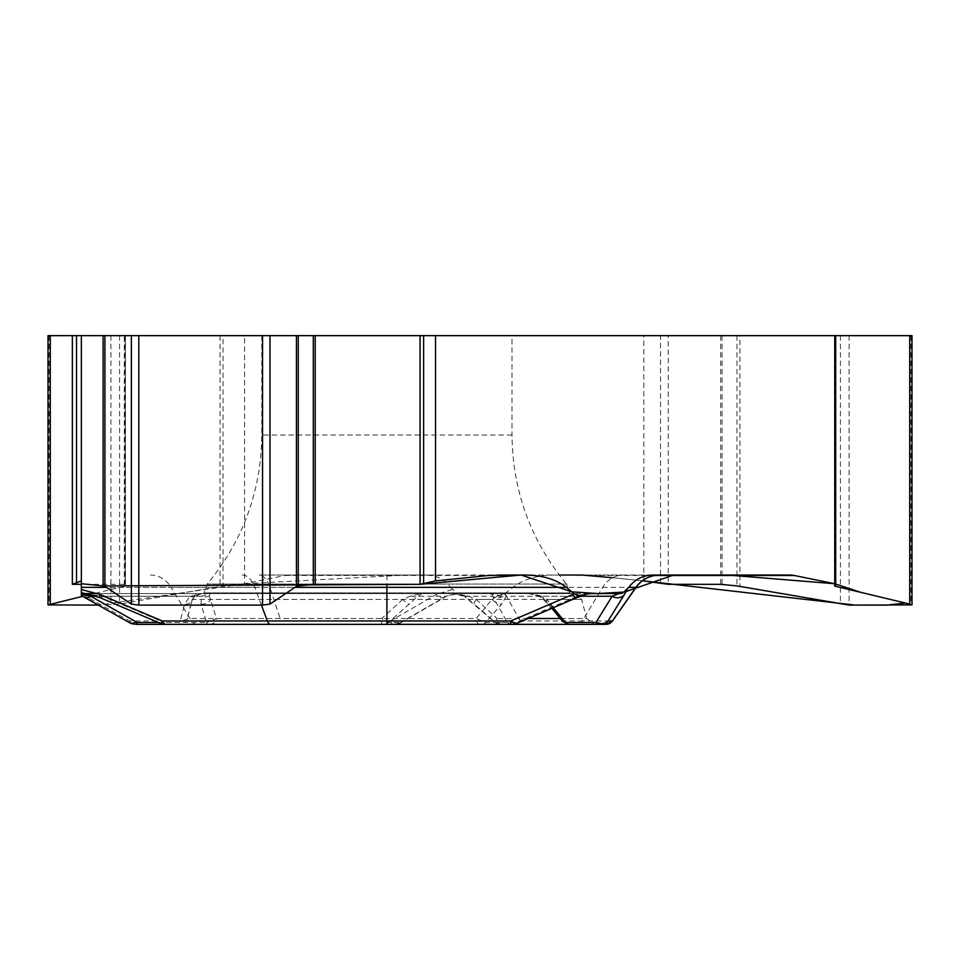 <?xml version="1.0" encoding="UTF-8"?>
<svg xmlns="http://www.w3.org/2000/svg" width="960" height="960" viewBox="0 0 960 960"><rect width="100%" height="100%" fill="white"/><g stroke="black" fill="none" stroke-linecap="round" stroke-linejoin="round"><path stroke-width="0.72" stroke-dasharray="4.8 3.6" d="M512.004 335.652L261.792 335.652L512.004 335.652L512.004 435.012C512.592 491.112 530.76 540.78 566.496 584.028L207.288 584.028L566.496 584.028L570.144 593.556L203.64 593.556L570.144 593.556M103.104 585.912L81.348 583.728L81.348 335.652M81.348 580.908L81.348 583.728M130.704 623.316L129.552 620.988L191.496 620.988L171.096 587.352L81.348 587.352L81.348 594.12M209.94 624.348A7.896 6.732 90 0 0 216.444 618.504L206.688 622.5A7.896 1.908 -90 0 0 207.912 624.348L512.376 624.348A7.896 5.676 -90 0 0 516.024 622.5L515.832 623.76M481.92 624.348A7.896 5.676 90 0 0 485.568 622.5L501.528 604.284A9.624 5.28 39.8 0 1 492.06 599.4L476.16 618.504L216.444 618.504L209.328 595.788L210.156 593.556L83.256 593.556L102.48 596.256A9.624 2.352 -66.9 0 1 100.212 597.744M200.964 604.284A9.624 7.2 -14.3 0 0 210.864 599.4L492.06 599.4L497.952 595.788L504.228 593.556L210.156 593.556L201.648 596.256L200.964 604.284L206.688 622.5L164.148 622.5L161.424 623.76M479.568 624.348A7.896 3.528 -90 0 1 476.16 618.504L485.568 622.5L516.024 622.5L577.26 596.256L506.268 596.256L504.228 593.556L590.616 593.556L528.444 593.556L541.164 596.256L553.224 607.752M576.6 597.732A9.624 2.556 66.8 0 0 577.26 596.256L587.436 594.12M97.728 593.556L422.064 593.556L411.072 595.788L402.816 599.4L381.78 618.504L388.512 622.5A7.896 7.584 90 0 1 383.64 624.348L395.724 624.348A7.896 7.584 -90 0 0 400.596 622.5L446.028 596.256L458.124 593.556L422.064 593.556L417.864 596.256L388.512 622.5L400.596 622.5M195.096 595.788A9.624 5.136 -131.8 0 1 194.82 596.076A9.624 5.136 -131.8 0 1 189.912 596.256L202.02 593.556L195.096 595.788L192.384 599.4L189.948 607.692L192.264 599.868A9.624 7.104 -162.1 0 1 184.596 604.284L189.912 596.256L104.16 596.256M289.5 575.04L258.804 575.04A28.872 13.548 90 0 1 269.916 587.352L450.552 587.352C444.54 579.408 436.488 575.304 426.408 575.04L289.5 575.04A28.872 25.008 -90 0 0 285.156 575.472L244.596 583.728L244.596 335.652L668.244 335.652L668.244 584.316M84.528 597.264A9.624 6.108 119.4 0 1 82.428 594.408L81.348 593.808M460.116 593.556L458.124 593.556A9.624 4.512 90 0 1 456.42 592.86L460.116 593.556L488.724 593.556L454.44 593.556L573.996 593.556L528.444 593.556L540.276 595.788A9.624 1.14 -55.5 0 0 540.156 596.808A9.624 1.14 -55.5 0 0 541.164 596.256L580.416 596.256M399.768 623.292L390.372 620.988A7.896 3.708 -90 0 0 393.408 624.348L197.1 624.348A7.896 6.84 -90 0 1 191.496 620.988L280.968 620.988L269.916 587.352L171.096 587.352A28.872 25.008 -90 0 0 150.624 575.04M393.408 624.348L395.724 624.348M383.64 624.348L381.576 624.348L381.78 618.504L187.416 618.504A7.896 7.872 90 0 1 179.808 624.348L178.584 624.348A7.896 1.908 90 0 0 179.808 622.5L187.416 618.504L192.168 599.4L402.816 599.4A9.624 2.244 48.6 0 0 409.512 604.284M165.384 624.348A7.896 1.908 90 0 1 164.148 622.5L102.48 596.256L96.408 596.256M199.788 593.556L192.384 599.4A9.624 7.104 -162.1 0 1 192.252 599.892L194.82 596.064L202.02 593.556M209.328 595.788A9.624 7.392 28.5 0 1 201.648 596.256L102.48 596.256M82.428 594.408L129.552 620.988A7.896 6.84 -90 0 0 135.144 624.348M612.6 577.74L642.444 580.776L590.376 575.472L553.896 575.04C536.784 575.304 523.128 579.408 512.928 587.352L636.072 587.352M488.724 593.556L500.232 595.584L503.304 594.888L512.928 587.352M450.552 587.352L456.42 592.86M560.292 618.504L586.728 618.504L594.348 624.348L569.16 624.348A7.896 6.936 90 0 1 562.464 618.504L547.008 599.4L581.616 599.4L476.232 599.4L497.1 618.504L495.288 622.5L507.372 622.5L512.76 623.748L516.792 622.956L520.332 620.988L505.452 594.408A9.624 8.664 -29.3 0 1 492.672 596.256L507.372 622.5A7.896 7.584 -90 0 0 512.244 624.348L500.172 624.348A7.896 7.584 90 0 1 495.288 622.5L474.552 604.284A9.624 1.824 -49.1 0 1 474.192 604.188A9.624 1.824 -49.1 0 1 476.232 599.4L467.64 595.788L454.44 593.556L464.508 596.256L474.552 604.284M512.244 624.348L514.74 624.348A7.896 6.84 90 0 0 520.332 620.988L582.288 620.988L602.688 587.352A28.872 25.008 90 0 1 623.172 575.04L553.896 575.04M606.048 624.348L576.684 624.348A7.896 6.84 -90 0 0 582.288 620.988L612.516 620.988M528.144 618.504L497.1 618.504A7.896 4.356 90 0 0 501.3 624.348L510.792 624.348M501.3 624.348L500.172 624.348L501.3 624.348M547.416 603.264A9.624 4.968 -41.4 0 1 547.008 599.4L540.276 595.788M652.932 575.04L623.172 575.04M659.712 575.04L581.688 575.04M497.952 595.788A9.624 7.824 -165.3 0 0 506.268 596.256L501.528 604.284M573.996 593.556L581.616 599.4L586.728 618.504L562.464 618.504L562.584 621.36M551.832 608.352L547.428 603.276A9.624 4.968 -41.4 0 0 550.2 604.284M491.904 594.12L492.672 596.256L464.508 596.256A9.624 2.688 125.9 0 0 464.82 596.688L454.44 593.556M426.408 575.04L258.804 575.04M411.072 595.788A9.624 6.24 42.3 0 0 417.864 596.256L446.028 596.256A9.624 6.264 60 0 1 444.9 597.216C444.336 596.496 448.74 595.272 458.124 593.556M444.828 597.264A9.624 6.264 60 0 1 436.38 594.408L390.372 620.988L280.968 620.988A7.896 3.708 -90 0 0 284.004 624.348M244.596 335.652L223.008 335.652L223.008 585.912L119.58 604.092L98.412 605.1L244.596 583.728L406.248 575.04L559.284 575.028M223.008 585.912L244.596 583.728M124.296 586.332L82.74 596.304L81.348 584.316L124.8 584.316L125.436 585.912L125.436 335.652L124.296 335.652L124.296 586.332L125.436 585.912L125.436 335.652L125.316 584.4M467.64 595.788A9.624 2.688 125.9 0 1 464.82 596.688L494.988 622.452M834.732 335.652L834.564 585.912L834.732 335.652M912 335.652L739.956 335.652L739.956 586.332M668.244 335.652L739.956 335.652M48 335.652L223.008 335.652M125.316 335.652L124.296 335.652M570.096 592.896L203.688 592.896L570.096 592.896M512.004 435.012L261.792 435.012L512.004 435.012M261.444 605.1L254.856 587.352L106.44 587.352M242.316 575.04A28.872 15.3 -90 0 1 254.856 587.352L294.924 587.352M285.156 575.472L488.952 575.472M386.892 575.04L386.892 584.316M158.4 622.5L179.808 622.5L184.596 604.284M643.788 580.908L643.788 335.652M660.528 583.104L660.528 335.652M505.092 593.808L505.452 594.408M654.708 575.472L590.376 575.472M452.124 589.536L436.38 594.408M722.064 335.652L722.064 584.4M736.992 335.652L736.992 585.912M840.42 335.652L840.42 604.092M849.108 335.652L849.108 605.1M910.968 335.652L910.968 605.1M720.684 335.652L720.684 584.316M49.032 335.652L49.032 605.1M110.892 335.652L110.892 605.1M119.58 335.652L119.58 604.092M220.044 335.652L220.044 586.332M124.8 335.652L124.8 584.316M261.792 335.652L261.792 435.012C261.192 491.112 243.024 540.78 207.288 584.028L203.64 593.556M494.844 622.344L500.124 624.348M547.428 603.276L540.156 596.808C519.48 589.98 531.9 595.188 528.492 593.556L528.444 593.556M399.372 623.52L444.9 597.216"/><path stroke-width="1.44" d="M834.732 335.652L420.06 335.652L420.06 584.316L435.54 580.908L488.952 575.472L525.432 575.04C542.544 575.304 556.2 579.408 566.4 587.352L574.236 593.808L579.096 595.584L590.616 593.556L619.296 593.556A9.624 9.612 -90 0 0 622.908 592.86L628.776 587.352C634.788 579.408 642.84 575.304 652.932 575.04L789.84 575.04A28.872 25.008 -90 0 1 794.184 575.472L834.732 583.728L834.732 335.652L909.72 335.652L909.72 604.092L912 604.92L849.108 605.1L736.992 585.912L720.684 584.316L668.244 584.316L642.444 580.776L855.276 605.112L887.196 605.1L905.424 603.06L860.676 592.32L834.732 583.728L727.548 575.04L673.62 575.04L624.492 592.056L597.744 593.556L571.836 591.828L521.136 575.028L420.06 584.316L103.104 585.912L81.348 583.728L81.348 587.352L81.348 335.652L72.372 335.652L72.372 584.316L81.348 580.908L72.372 584.316L81.348 584.316L72.372 584.316M96.408 596.256L90.744 596.256L81.348 594.12L81.348 595.62L81.348 593.556L97.728 593.556M81.348 592.86L81.348 593.556L83.256 593.556A9.624 5.1 -90 0 1 81.348 592.86L81.348 587.352L106.44 587.352M622.908 592.86L619.224 593.556M161.424 623.76L162.252 620.988L386.892 620.988L386.892 624.348L512.376 624.348M386.892 624.348L207.912 624.348M512.868 624.348L515.976 623.688L510.792 620.988L572.808 594.408A9.624 2.556 66.8 0 0 576.576 597.744L515.112 624.084M594.348 624.348L510.792 624.348L510.792 620.988L386.892 620.988L386.892 587.352L294.924 587.352M83.256 593.556C80.664 592.26 86.316 593.652 100.212 597.744A9.624 2.352 -66.9 0 1 99.804 594.408L162.252 620.988A7.896 4.176 90 0 0 165.684 624.348M178.584 624.348L136.056 624.348A7.896 1.908 90 0 0 137.28 622.5L90.744 596.256A9.624 6.108 119.4 0 1 84.564 597.288M497.64 575.04L525.432 575.04M81.348 335.652L103.104 335.652L103.104 585.912L104.928 586.332L131.376 604.092L138.816 605.1L262.536 605.1L269.976 604.092L296.436 586.332L298.26 585.912L315.204 584.316L420.06 584.316M562.836 621.624L565.476 622.5L595.932 622.5L601.908 623.748L605.52 622.956L608.052 620.988A7.896 7.884 90 0 1 601.596 624.348L599.58 624.348A7.896 5.676 -90 0 1 595.932 622.5L612.156 596.256L619.296 593.556L590.616 593.556M197.1 624.348L136.056 624.348M179.808 624.348L381.576 624.348M158.4 622.5L137.28 622.5L130.728 623.34M576.684 624.348L514.74 624.348M601.596 624.348L606.048 624.348L612.516 620.988L636.072 587.352L628.776 587.352M553.224 607.752L565.476 622.5A7.896 5.676 90 0 0 569.124 624.348L599.58 624.348M580.416 596.256L612.156 596.256A9.624 8.616 31.7 0 0 624.492 594.408L608.052 620.988L612.372 620.988L635.916 587.352A28.872 28.848 -90 0 1 659.556 575.04M789.84 575.04L659.712 575.04C649.836 575.292 641.952 579.396 636.072 587.352M834.732 583.728L834.564 585.912L835.704 586.332L909.72 604.092M82.74 596.304L48 604.92L98.412 605.1L82.74 596.304M909.72 335.652L912 335.652L912 604.704M48 604.704L48 335.652L72.372 335.652M420.06 335.652L103.104 335.652M559.284 575.028L581.88 575.04M581.928 575.04L612.6 577.74M435.54 580.908L435.54 335.652M423.624 583.104L423.624 335.652M574.236 593.808L572.808 594.408M566.4 587.352L386.892 587.352L386.892 584.316M81.348 589.536L99.804 594.408M270.756 624.348A7.896 4.176 90 0 1 267.336 620.988L261.444 605.1M104.16 596.256L102.48 596.256M528.144 618.504L560.292 618.504M627.216 589.536L624.492 594.408M794.184 575.472L654.708 575.472M605.916 624.348A7.896 7.884 90 0 0 612.372 620.988L612.516 620.988M76.524 583.104L76.524 335.652M313.296 335.652L313.296 584.4M298.26 335.652L298.26 585.912M296.436 335.652L296.436 586.332M269.976 335.652L269.976 604.092M262.536 335.652L262.536 605.1M138.816 335.652L138.816 605.1M131.376 335.652L131.376 604.092M104.928 335.652L104.928 586.332M315.204 335.652L315.204 584.316M835.704 335.652L835.704 586.332M50.28 335.652L50.28 604.092M81.348 595.62L131.424 623.724M161.28 623.7L164.352 624.348M162.24 624.144L100.212 597.744M130.728 623.304L134.616 624.348M584.688 594.972L576.6 597.732M562.608 621.432L568.764 624.348M562.74 621.552L551.832 608.352M399.792 623.268L395.82 624.348"/></g></svg>
